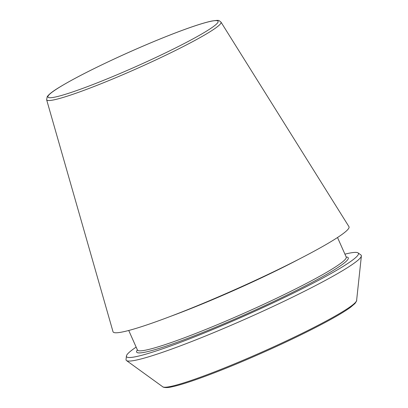 <?xml version="1.0" encoding="UTF-8"?>
<svg xmlns="http://www.w3.org/2000/svg" width="408" height="408" viewBox="0 0 408 408"><rect width="100%" height="100%" fill="white"/><g stroke="black" fill="none" stroke-linecap="round" stroke-linejoin="round"><path stroke-width="0.61" d="M136.139 347.116A126.934 10.843 -24 0 0 126.419 356.026A126.934 10.843 -24 0 0 228.669 322.81A126.934 10.843 -24 0 0 358.056 252.894A126.934 10.843 -24 0 0 344.928 254.159M46.624 99.736L113.011 331.709A129.142 11.031 -24 0 0 217.01 297.473A129.142 11.031 -24 0 0 348.952 226.659L220.983 22.108C218.433 20.273 219.978 19.87 211.976 21.007C204.117 22.619 191.806 26.632 175.047 33.048C158.268 39.505 140.367 47.053 121.349 55.697C94.156 68.146 73.369 78.749 58.992 87.516C52.724 91.321 48.797 94.386 47.206 96.701L46.624 99.736A95.436 8.15 -24 0 0 123.481 74.44A95.436 8.15 -24 0 0 220.983 22.108M126.419 356.026L126.036 359.565A128.724 10.996 -24 0 0 126.48 360.56A128.724 10.996 -24 0 0 229.73 325.885A128.724 10.996 -24 0 0 361.381 255.979A128.724 10.996 -24 0 0 360.937 254.985L358.056 252.894M122.915 72.272A93.111 7.951 -24 0 0 211.278 21.211A93.111 7.951 -24 0 0 64.887 84.033A93.111 7.951 -24 0 0 122.915 72.272M137.404 349.947A115.836 9.894 -24 0 0 229.872 321.249A115.836 9.894 -24 0 0 346.188 256.994M137.481 350.319L137.43 350.003A114.271 9.761 -24 0 0 229.408 319.607A114.271 9.761 -24 0 0 346.214 257.05L346.407 257.3M170.462 316.394A114.271 9.761 -24 0 0 219.259 296.81A114.271 9.761 -24 0 0 299.13 259.111M126.48 360.56L162.761 386.804A106.223 9.073 -24 0 0 247.967 358.188A106.223 9.073 -24 0 0 356.607 300.502L361.381 255.979M128.734 330.48L137.43 350.003M337.518 237.522L346.214 257.05M356.607 300.502C356.964 300.375 356.419 301.385 354.955 303.521L350.579 307.265C345.117 311.263 336.427 316.45 324.508 322.83C302.71 334.407 277.384 346.418 248.528 358.856C215.261 373.157 185.105 384.188 171.824 386.85C164.608 388.579 162.389 386.682 162.761 386.804"/></g></svg>
